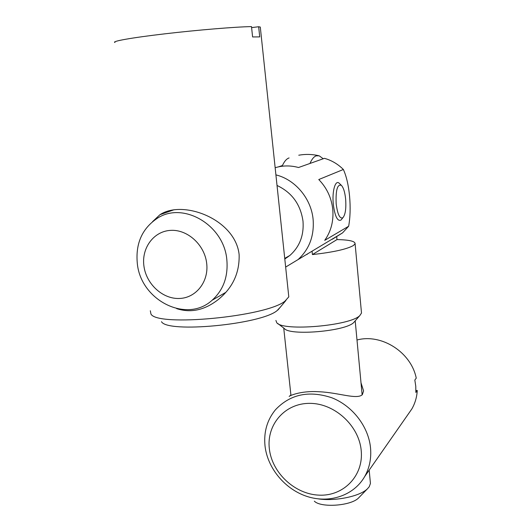 <?xml version="1.0" encoding="UTF-8"?>
<svg xmlns="http://www.w3.org/2000/svg" width="532" height="532" viewBox="0 0 532 532"><rect width="100%" height="100%" fill="white"/><g stroke="black" fill="none" stroke-linecap="round" stroke-linejoin="round"><path stroke-width="0.8" d="M332.254 239.287L342.548 232.896L348.653 226.233C350.242 217.362 350.555 207.36 349.577 196.228C348.5 185.129 346.425 176.212 343.366 169.482C337.913 164.062 331.609 160.345 324.44 158.33L298.538 167.514C290.585 165.352 282.791 165.425 275.157 167.726M345.64 199.134C344.902 192.145 343.473 187.543 341.358 185.322C337.335 184.025 335.612 190.21 336.184 203.882C337.574 214.463 339.815 219.078 342.894 217.721C345.374 214.728 346.292 208.531 345.64 199.134M341.89 218.951L340.992 220.048C337.468 221.618 334.914 216.384 333.311 204.348C331.921 191.241 335.379 179.324 339.243 183.274L339.516 183.54M284.8 259.018L289.893 255.433C299.662 246.715 304.031 235.324 303.007 221.259C300.607 204.448 291.948 192.518 277.026 185.469M275.909 174.882C295.34 179.61 311.313 198.742 313.129 219.563C314.306 235.935 309.278 249.282 298.046 259.589L285.651 267.077M348.653 226.233L324.726 240.364C331.044 231.34 333.724 221.046 332.779 209.468C331.522 197.891 326.854 187.916 318.774 179.537L343.366 169.482M278.349 166.888L282.439 165.519M206.675 263.274C204.607 244.806 187.497 229.272 170.632 230.376C153.728 231.207 141.399 248.005 143.913 265.973C146.18 283.962 162.539 299.097 179.218 298.479C195.922 298.133 209.003 281.741 206.675 263.274M137.329 263.606C135.401 243.723 142.024 228.64 157.199 218.359C182.975 201.083 223.985 224.91 226.832 259.676C228.301 276.514 223.4 290.04 212.115 300.248C186.752 323.649 140.834 300.48 137.329 263.606M287.034 257.082L287.686 257.156M306.199 254.702L307.33 254.249M282.12 166.243C284.135 161.575 286.455 158.809 289.095 157.938M323.237 158.755L319.213 155.816L316.227 155.843C313.887 156.654 311.812 159.188 309.99 163.45M354.744 321.395L353.714 322.545C345.581 331.29 289.687 336.038 284.334 328.497L277.844 323.542M275.909 320.45L276.766 322.725C282.811 331.569 350.355 325.81 359.845 315.549L361.501 313.042L361.408 312.051M336.749 237.046L336.995 239.58C349.078 239.832 355.11 241.202 355.097 243.689L353.467 245.485C346.851 249.222 333.165 252.254 312.41 254.569L312.065 251.184M318.508 498.916C335.532 501.423 359.971 496.309 367.426 488.822L369.241 486.74L370.432 483.455L370.305 482.059M359.266 497.227L358.561 497.959C351.08 505.885 320.936 508.04 314.339 501.164M312.41 254.569L336.995 239.58M280.364 307.097L277.026 310.681C260.507 324.513 167.307 333.318 161.495 321.68M150.317 310.768L150.942 313.98C156.874 327.094 266.306 316.72 284.953 301.165L288.796 296.863L288.563 294.708M152.571 221.631L159.952 214.702C183.148 199.287 235.35 219.377 239.121 254.535C239.686 272.723 232.797 287.679 218.446 299.403C204.787 310.156 190.842 313.228 176.624 308.62M114.965 42.487C111.068 41.403 131.603 37.712 164.601 33.855C197.512 29.992 235.716 26.839 251.496 26.6L252.6 36.941L259.729 36.901L258.652 26.74L260.294 27.059L260.354 27.578M251.603 27.604L258.652 26.74M361.215 450.624C359.073 425.627 334.535 403.236 309.77 403.362C284.966 403.116 266.412 424.603 269.338 448.722C271.912 472.848 294.947 494.394 319.293 495.152C343.672 496.276 363.728 475.635 361.215 450.624M265.022 445.989C263.626 432.11 267.091 420.047 275.416 409.813C290.173 394.212 308.986 390.195 331.848 397.776C352.596 405.909 368.596 426.671 370.551 448.077C371.436 458.537 369.474 468.047 364.653 476.612C353.813 495.565 329.554 503.664 307.39 496.562C285.192 489.52 267.549 468.399 265.022 445.989M361.009 382.834L363.589 390.92L362.352 394.644C356.939 399.891 338.518 392.576 319.34 391.765C299.589 390.375 288.018 396.593 289.242 396.407L290.904 394.963M356.999 340.001C381.411 333.318 411.169 352.224 416.243 378.166L414.827 380.061L415.771 386.259L415.858 392.45L417.268 390.488C416.869 397.171 415.06 403.323 411.854 408.942L407.898 414.621M415.924 390.488L417.268 390.488M341.358 185.322L339.243 183.274M212.115 300.248L225.668 292.44M284.733 258.406L289.893 255.433M342.548 232.896L298.046 259.589M342.894 217.721L340.992 220.048M355.097 243.689L361.501 313.042M370.432 483.455L369.181 470.115M362.139 394.877L355.203 320.869M290.957 395.462L283.729 328.038M358.561 497.959L367.426 488.822M353.714 322.545L359.845 315.549M318.488 155.643C311.938 154.174 305.361 154.034 298.758 155.211M174.144 209.721L159.952 214.702M288.796 296.863L260.294 27.059M277.91 310.023L285.957 300.434M364.653 476.612L411.854 408.942"/></g></svg>
